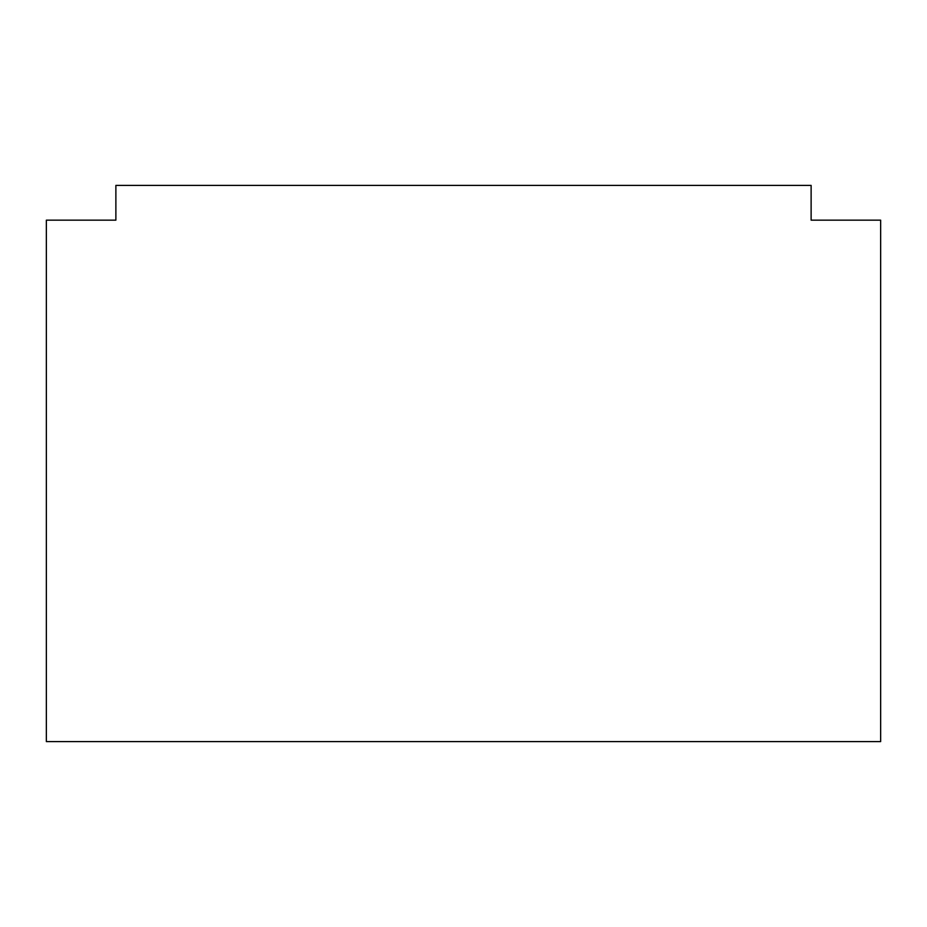 <?xml version="1.0" encoding="UTF-8"?>
<svg xmlns="http://www.w3.org/2000/svg" width="927" height="927" viewBox="0 0 927 927"><rect width="100%" height="100%" fill="white"/><g stroke="black" fill="none" stroke-linecap="round" stroke-linejoin="round"><path stroke-width="1.39" d="M115.875 220.162L46.35 220.162L46.35 741.6L880.65 741.6L880.65 220.162L811.125 220.162L811.125 185.4L115.875 185.4L115.875 220.162"/></g></svg>
